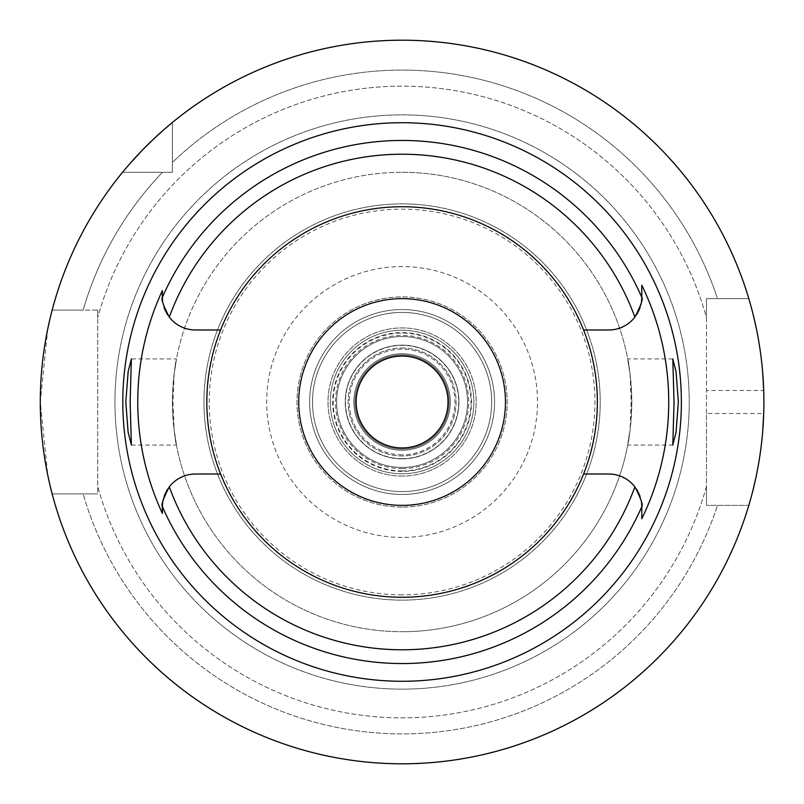 <?xml version="1.0" encoding="UTF-8"?>
<svg xmlns="http://www.w3.org/2000/svg" width="804" height="804" viewBox="0 0 804 804"><rect width="100%" height="100%" fill="white"/><g stroke="black" fill="none" stroke-linecap="round" stroke-linejoin="round"><path stroke-width="0.6" stroke-dasharray="4.02 3.01" d="M402.09 206.739A195.261 195.261 0 0 1 597.352 402A195.261 195.261 0 0 1 402.09 597.261A195.261 195.261 0 0 1 206.829 402A195.261 195.261 0 0 1 402.09 206.739M583.583 329.982L608.718 329.982A33.075 33.075 0 0 0 636.436 314.957M637.904 312.465A33.075 33.075 0 0 0 638.547 311.198M640.095 307.379A33.075 33.075 0 0 0 640.758 305.148M641.19 303.198A33.075 33.075 0 0 0 641.471 301.53M641.793 296.907L641.793 295.53M641.471 502.46A33.075 33.075 0 0 0 641.19 500.802M641.079 500.219A33.075 33.075 0 0 0 640.095 496.621M638.557 492.822A33.075 33.075 0 0 0 637.904 491.535M636.436 489.043A33.075 33.075 0 0 0 608.718 474.018L583.583 474.018M167.745 314.957A33.075 33.075 0 0 0 195.462 329.982L220.597 329.982M220.597 474.018L195.462 474.018A33.075 33.075 0 0 0 167.745 489.043M166.277 491.535A33.075 33.075 0 0 0 165.624 492.812M164.086 496.621A33.075 33.075 0 0 0 163.423 498.852M162.991 500.802A33.075 33.075 0 0 0 162.709 502.47M162.388 507.093L162.388 507.826M162.388 290.566L162.388 295.058M162.709 301.54A33.075 33.075 0 0 0 162.991 303.198M163.101 303.781A33.075 33.075 0 0 0 164.086 307.379M165.614 311.168A33.075 33.075 0 0 0 166.277 312.465M153.453 139.172L155.011 137.705M163.031 130.429L165.755 128.057M706.465 413.487L706.465 390.513L763.71 390.513A361.8 361.8 0 0 1 763.71 413.487L706.465 413.487L706.465 505.374L706.465 317.6A315.861 315.861 0 0 0 97.716 317.6A315.861 315.861 0 0 1 706.465 317.6L706.465 298.626L748.805 298.626A361.8 361.8 0 0 0 172.378 122.479A361.8 361.8 0 0 1 748.805 298.626A361.8 361.8 0 0 0 172.378 122.479L172.378 172.287L122.57 172.287A361.8 361.8 0 0 0 52.149 310.113A361.8 361.8 0 0 1 122.57 172.287L172.378 172.287L172.378 162.428A331.911 331.911 0 0 1 402.09 70.089A331.911 331.911 0 0 0 172.378 162.428L172.378 122.479L172.378 172.287L162.519 172.287A331.911 331.911 0 0 0 83.154 310.113L52.149 310.113L83.154 310.113A331.911 331.911 0 0 1 162.519 172.287L122.57 172.287A361.8 361.8 0 0 0 52.149 310.113L97.716 310.113L97.716 493.887L83.154 493.887A331.911 331.911 0 0 0 717.49 505.374L748.805 505.374L706.465 505.374L706.465 486.4A315.861 315.861 0 0 1 97.716 486.4A315.861 315.861 0 0 0 706.465 486.4L706.465 505.374L717.49 505.374A331.911 331.911 0 0 1 83.154 493.887L52.149 493.887A361.8 361.8 0 0 0 748.805 505.374A361.8 361.8 0 0 1 52.149 493.887L97.716 493.887L97.716 310.113L52.149 310.113M50.471 316.776L49.436 321.188M47.818 328.605L40.29 401.839L47.768 475.194M49.496 483.103L50.461 487.194M748.805 298.626L717.49 298.626A331.911 331.911 0 0 0 402.09 70.089A331.911 331.911 0 0 1 717.49 298.626L748.805 298.626L706.465 298.626L706.465 390.513M97.716 317.6L97.716 310.113L97.716 317.6M52.149 493.887L97.716 493.887L52.149 493.887A361.8 361.8 0 0 0 748.805 505.374L706.465 505.374L748.805 505.374M402.09 689.139A287.139 287.139 0 0 1 114.952 402A287.139 287.139 0 0 1 402.09 114.861A287.139 287.139 0 0 1 689.229 402A287.139 287.139 0 0 1 402.09 689.139A287.139 287.139 0 0 0 689.229 402A287.139 287.139 0 0 0 402.09 114.861A287.139 287.139 0 0 0 114.952 402A287.139 287.139 0 0 0 402.09 689.139M172.378 122.479L172.378 172.287L122.57 172.287M762.715 431.135L760.906 448.401M760.534 451.195L758.463 464.441M756.825 473.154L755.73 478.4M753.067 489.857L750.805 498.43M750.765 305.44L752.996 313.892M755.649 325.228L757.207 332.796M758.383 339.127L760.293 351.117M760.845 355.177L762.694 372.594M402.09 594.859A192.859 192.859 0 0 1 209.231 402A192.859 192.859 0 0 1 402.09 209.14A192.859 192.859 0 0 1 594.95 402A192.859 192.859 0 0 1 402.09 594.859M402.09 537.424A135.424 135.424 0 0 1 266.667 402A135.424 135.424 0 0 1 402.09 266.576A135.424 135.424 0 0 1 537.514 402A135.424 135.424 0 0 1 402.09 537.424M402.09 505.374A103.374 103.374 0 0 0 505.465 402A103.374 103.374 0 0 0 402.09 298.626A103.374 103.374 0 0 0 298.716 402A103.374 103.374 0 0 0 402.09 505.374A103.374 103.374 0 0 1 298.716 402A103.374 103.374 0 0 1 402.09 298.626A103.374 103.374 0 0 1 505.465 402A103.374 103.374 0 0 1 402.09 505.374A103.374 103.374 0 0 1 298.716 402A103.374 103.374 0 0 1 402.09 298.626A103.374 103.374 0 0 1 505.465 402A103.374 103.374 0 0 1 402.09 505.374A103.374 103.374 0 0 0 505.465 402A103.374 103.374 0 0 0 402.09 298.626A103.374 103.374 0 0 0 298.716 402A103.374 103.374 0 0 0 402.09 505.374M402.09 494.46A92.46 92.46 0 0 1 309.63 402A92.46 92.46 0 0 1 402.09 309.54A92.46 92.46 0 0 1 494.55 402A92.46 92.46 0 0 1 402.09 494.46A92.46 92.46 0 0 0 494.55 402A92.46 92.46 0 0 0 402.09 309.54A92.46 92.46 0 0 0 309.63 402A92.46 92.46 0 0 0 402.09 494.46A92.46 92.46 0 0 1 309.63 402A92.46 92.46 0 0 1 402.09 309.54A92.46 92.46 0 0 0 309.63 402A92.46 92.46 0 0 0 402.09 494.46A92.46 92.46 0 0 0 494.55 402A92.46 92.46 0 0 0 402.09 309.54A92.46 92.46 0 0 1 494.55 402A92.46 92.46 0 0 1 402.09 494.46M402.09 491.586A89.586 89.586 0 0 1 312.505 402A89.586 89.586 0 0 1 402.09 312.414A89.586 89.586 0 0 1 491.676 402A89.586 89.586 0 0 1 402.09 491.586A89.586 89.586 0 0 0 491.676 402A89.586 89.586 0 0 0 402.09 312.414A89.586 89.586 0 0 0 312.505 402A89.586 89.586 0 0 0 402.09 491.586A89.586 89.586 0 0 1 312.505 402A89.586 89.586 0 0 1 402.09 312.414A89.586 89.586 0 0 1 491.676 402A89.586 89.586 0 0 1 402.09 491.586A89.586 89.586 0 0 0 491.676 402A89.586 89.586 0 0 0 402.09 312.414A89.586 89.586 0 0 0 312.505 402A89.586 89.586 0 0 0 402.09 491.586M402.09 470.913A68.913 68.913 0 0 1 333.178 402A68.913 68.913 0 0 1 402.09 333.087A68.913 68.913 0 0 1 471.003 402A68.913 68.913 0 0 1 402.09 470.913M402.09 458.853A56.853 56.853 0 0 1 345.238 402A56.853 56.853 0 0 1 402.09 345.147A56.853 56.853 0 0 1 458.943 402A56.853 56.853 0 0 1 402.09 458.853A56.853 56.853 0 0 0 458.943 402A56.853 56.853 0 0 0 402.09 345.147A56.853 56.853 0 0 0 345.238 402A56.853 56.853 0 0 0 402.09 458.853A56.853 56.853 0 0 1 345.238 402A56.853 56.853 0 0 1 402.09 345.147A56.853 56.853 0 0 1 458.943 402A56.853 56.853 0 0 1 402.09 458.853A56.853 56.853 0 0 0 458.943 402A56.853 56.853 0 0 0 402.09 345.147A56.853 56.853 0 0 0 345.238 402A56.853 56.853 0 0 0 402.09 458.853M402.09 450.24A48.24 48.24 0 0 1 353.85 402A48.24 48.24 0 0 1 402.09 353.76A48.24 48.24 0 0 1 450.33 402A48.24 48.24 0 0 1 402.09 450.24A48.24 48.24 0 0 0 450.33 402A48.24 48.24 0 0 0 402.09 353.76A48.24 48.24 0 0 0 353.85 402A48.24 48.24 0 0 0 402.09 450.24M402.09 447.939A45.939 45.939 0 0 1 356.152 402A45.939 45.939 0 0 1 402.09 356.061A45.939 45.939 0 0 1 448.029 402A45.939 45.939 0 0 1 402.09 447.939A45.939 45.939 0 0 1 356.152 402A45.939 45.939 0 0 1 402.09 356.061A45.939 45.939 0 0 1 448.029 402A45.939 45.939 0 0 1 402.09 447.939A45.939 45.939 0 0 0 448.029 402A45.939 45.939 0 0 0 402.09 356.061A45.939 45.939 0 0 0 356.152 402A45.939 45.939 0 0 0 402.09 447.939M402.09 600.126A198.126 198.126 0 0 1 203.965 402A198.126 198.126 0 0 1 402.09 203.874A198.126 198.126 0 0 1 600.216 402A198.126 198.126 0 0 1 402.09 600.126A198.126 198.126 0 0 0 600.216 402A198.126 198.126 0 0 0 402.09 203.874A198.126 198.126 0 0 0 203.965 402A198.126 198.126 0 0 0 402.09 600.126M131.394 445.074L176.448 445.074L174.146 430.472L173.011 402L174.146 373.528A229.713 229.713 0 0 1 402.09 172.287A229.713 229.713 0 0 0 172.378 402A229.713 229.713 0 0 0 402.09 631.713A229.713 229.713 0 0 1 174.146 430.472C179.654 460.622 173.373 440.079 172.378 402C173.362 363.981 179.654 343.348 174.146 373.528L176.448 358.926L131.394 358.926M630.034 430.472A229.713 229.713 0 0 1 402.09 631.713A229.713 229.713 0 0 0 630.034 430.472C624.527 460.652 630.818 440.019 631.803 402C630.808 363.921 624.527 343.378 630.034 373.528L631.17 402L630.034 430.472L627.733 445.074L672.797 445.074M672.797 358.926L627.733 358.926L630.034 373.528A229.713 229.713 0 0 0 402.09 172.287A229.713 229.713 0 0 1 630.034 373.528M402.09 631.713A229.713 229.713 0 0 0 631.803 402A229.713 229.713 0 0 0 402.09 172.287M402.09 449.094A47.094 47.094 0 0 1 354.996 402A47.094 47.094 0 0 1 402.09 354.906A47.094 47.094 0 0 0 354.996 402A47.094 47.094 0 0 0 402.09 449.094A47.094 47.094 0 0 0 449.185 402A47.094 47.094 0 0 0 402.09 354.906A47.094 47.094 0 0 1 449.185 402A47.094 47.094 0 0 1 402.09 449.094A47.094 47.094 0 0 1 354.996 402A47.094 47.094 0 0 1 402.09 354.906A47.094 47.094 0 0 1 449.185 402A47.094 47.094 0 0 1 402.09 449.094A47.094 47.094 0 0 0 449.185 402A47.094 47.094 0 0 0 402.09 354.906A47.094 47.094 0 0 0 354.996 402A47.094 47.094 0 0 0 402.09 449.094M402.09 348.021A53.979 53.979 0 0 1 456.069 402A53.979 53.979 0 0 1 402.09 455.979A53.979 53.979 0 0 1 348.112 402A53.979 53.979 0 0 1 402.09 348.021A53.979 53.979 0 0 0 348.112 402A53.979 53.979 0 0 0 402.09 455.979A53.979 53.979 0 0 0 456.069 402A53.979 53.979 0 0 0 402.09 348.021M402.09 458.652A56.652 56.652 0 0 0 458.742 402A56.652 56.652 0 0 0 402.09 345.348A56.652 56.652 0 0 0 345.439 402A56.652 56.652 0 0 0 402.09 458.652M402.09 471.395A69.395 69.395 0 0 1 332.695 402A69.395 69.395 0 0 1 402.09 332.605A69.395 69.395 0 0 1 471.486 402A69.395 69.395 0 0 1 402.09 471.395M402.09 336.534A65.466 65.466 0 0 1 467.556 402A65.466 65.466 0 0 1 402.09 467.466A65.466 65.466 0 0 1 336.625 402A65.466 65.466 0 0 1 402.09 336.534A65.466 65.466 0 0 0 336.625 402A65.466 65.466 0 0 0 402.09 467.466A65.466 65.466 0 0 0 467.556 402A65.466 65.466 0 0 0 402.09 336.534M402.09 330.213A71.787 71.787 0 0 1 473.878 402A71.787 71.787 0 0 1 402.09 473.787A71.787 71.787 0 0 1 330.303 402A71.787 71.787 0 0 1 402.09 330.213A71.787 71.787 0 0 0 330.303 402A71.787 71.787 0 0 0 402.09 473.787A71.787 71.787 0 0 0 473.878 402A71.787 71.787 0 0 0 402.09 330.213M402.09 468.621A66.621 66.621 0 0 0 468.712 402A66.621 66.621 0 0 0 402.09 335.379A66.621 66.621 0 0 0 335.469 402A66.621 66.621 0 0 0 402.09 468.621M402.09 507.093A105.093 105.093 0 0 1 296.998 402A105.093 105.093 0 0 1 402.09 296.907A105.093 105.093 0 0 1 507.183 402A105.093 105.093 0 0 1 402.09 507.093A105.093 105.093 0 0 0 507.183 402A105.093 105.093 0 0 0 402.09 296.907A105.093 105.093 0 0 0 296.998 402A105.093 105.093 0 0 0 402.09 507.093M402.09 454.833A52.833 52.833 0 0 1 349.258 402A52.833 52.833 0 0 1 402.09 349.167A52.833 52.833 0 0 1 454.923 402A52.833 52.833 0 0 1 402.09 454.833M402.09 476.079A74.079 74.079 0 0 1 328.012 402A74.079 74.079 0 0 1 402.09 327.921A74.079 74.079 0 0 1 476.169 402A74.079 74.079 0 0 1 402.09 476.079A74.079 74.079 0 0 0 476.169 402A74.079 74.079 0 0 0 402.09 327.921A74.079 74.079 0 0 0 328.012 402A74.079 74.079 0 0 0 402.09 476.079"/><path stroke-width="1.21" d="M583.583 474.018A195.261 195.261 0 0 0 402.09 206.739A195.261 195.261 0 0 0 220.597 474.018A195.261 195.261 0 0 0 583.583 474.018L608.718 474.018A33.075 33.075 0 0 1 634.889 486.862C640.939 498.611 643.24 505.203 641.793 506.651L641.793 507.093A33.075 33.075 0 0 0 641.783 506.269M636.436 314.957A33.075 33.075 0 0 0 637.904 312.465M638.547 311.198A33.075 33.075 0 0 0 640.095 307.379M640.758 305.148A33.075 33.075 0 0 0 641.019 304.033M641.079 303.781A33.075 33.075 0 0 0 641.19 303.198M641.471 301.53A33.075 33.075 0 0 0 641.783 297.982M641.783 297.721A33.075 33.075 0 0 0 641.793 296.907L641.793 297.349C643.24 298.797 640.939 305.389 634.889 317.138A33.075 33.075 0 0 1 608.718 329.982L583.583 329.982M641.793 295.53L641.793 285.219A266.637 266.637 0 0 1 641.793 518.781L641.793 507.093L641.793 518.781M641.783 506.017A33.075 33.075 0 0 0 641.471 502.46M641.19 500.802A33.075 33.075 0 0 0 641.079 500.219M640.095 496.621A33.075 33.075 0 0 0 638.557 492.822M637.904 491.535A33.075 33.075 0 0 0 636.436 489.043M162.388 295.058L162.388 297.349C160.941 298.797 163.242 305.389 169.292 317.138A33.075 33.075 0 0 0 195.462 329.982L220.597 329.982M167.745 489.043A33.075 33.075 0 0 0 166.277 491.535M165.624 492.812A33.075 33.075 0 0 0 164.086 496.621M163.423 498.852A33.075 33.075 0 0 0 163.162 499.967M163.101 500.219A33.075 33.075 0 0 0 162.991 500.802M162.709 502.47A33.075 33.075 0 0 0 162.398 506.017M162.398 506.279A33.075 33.075 0 0 0 162.388 507.093L162.388 506.651C160.941 505.203 163.242 498.611 169.292 486.862A33.075 33.075 0 0 1 195.462 474.018L220.597 474.018M162.388 507.826L162.388 513.434A264.345 264.345 0 0 1 162.388 290.566L162.388 296.907A33.075 33.075 0 0 0 162.398 297.731M162.398 297.982A33.075 33.075 0 0 0 162.709 301.54M162.991 303.198A33.075 33.075 0 0 0 163.101 303.781M164.086 307.379A33.075 33.075 0 0 0 165.614 311.168M166.277 312.465A33.075 33.075 0 0 0 167.745 314.957M402.09 681.279A279.279 279.279 0 0 0 681.37 402A279.279 279.279 0 0 0 402.09 122.721A279.279 279.279 0 0 0 122.811 402A279.279 279.279 0 0 0 402.09 681.279M641.793 296.907L641.793 285.219M678.355 402L676.053 371.659L672.797 358.926L674.043 402L672.797 445.074L676.023 432.502L678.355 402M162.388 507.093L162.388 513.434M130.137 402L131.394 358.926L128.158 371.498L125.826 402L128.127 432.341L131.394 445.074L130.137 402M402.09 763.8A361.8 361.8 0 0 1 40.29 402A361.8 361.8 0 0 1 402.09 40.2A361.8 361.8 0 0 1 763.89 402A361.8 361.8 0 0 1 402.09 763.8M122.57 172.287L123.715 170.9M123.746 170.86L127.213 166.75M127.384 166.549L129.484 164.127M129.906 163.644L141.886 150.619M142.328 150.167L153.453 139.172M155.011 137.705L163.031 130.429M165.755 128.057L172.378 122.479M52.149 310.113L50.471 316.776M49.436 321.188L47.818 328.605M47.768 475.194L49.496 483.103M50.461 487.194L52.149 493.887M763.71 413.487L762.715 431.135M760.906 448.401L760.534 451.195M758.463 464.441L756.825 473.154M755.73 478.4L753.067 489.857M750.805 498.43L748.805 505.374M748.805 298.626L749.268 300.183M749.308 300.324L750.765 305.44M752.996 313.892L755.649 325.228M757.207 332.796L758.383 339.127M760.293 351.117L760.845 355.177M762.694 372.594L763.71 390.513M402.09 356.061A45.939 45.939 0 0 0 356.152 402A45.939 45.939 0 0 0 402.09 447.939A45.939 45.939 0 0 0 448.029 402A45.939 45.939 0 0 0 402.09 356.061M402.09 298.626A103.374 103.374 0 0 0 298.716 402A103.374 103.374 0 0 0 402.09 505.374A103.374 103.374 0 0 0 505.465 402A103.374 103.374 0 0 0 402.09 298.626M169.292 317.138A247.783 247.783 0 0 1 634.889 317.138M634.889 486.862A247.783 247.783 0 0 1 169.292 486.862M641.793 506.651A261.551 261.551 0 0 1 162.388 506.651M162.388 297.349A261.551 261.551 0 0 1 641.793 297.349"/></g></svg>
